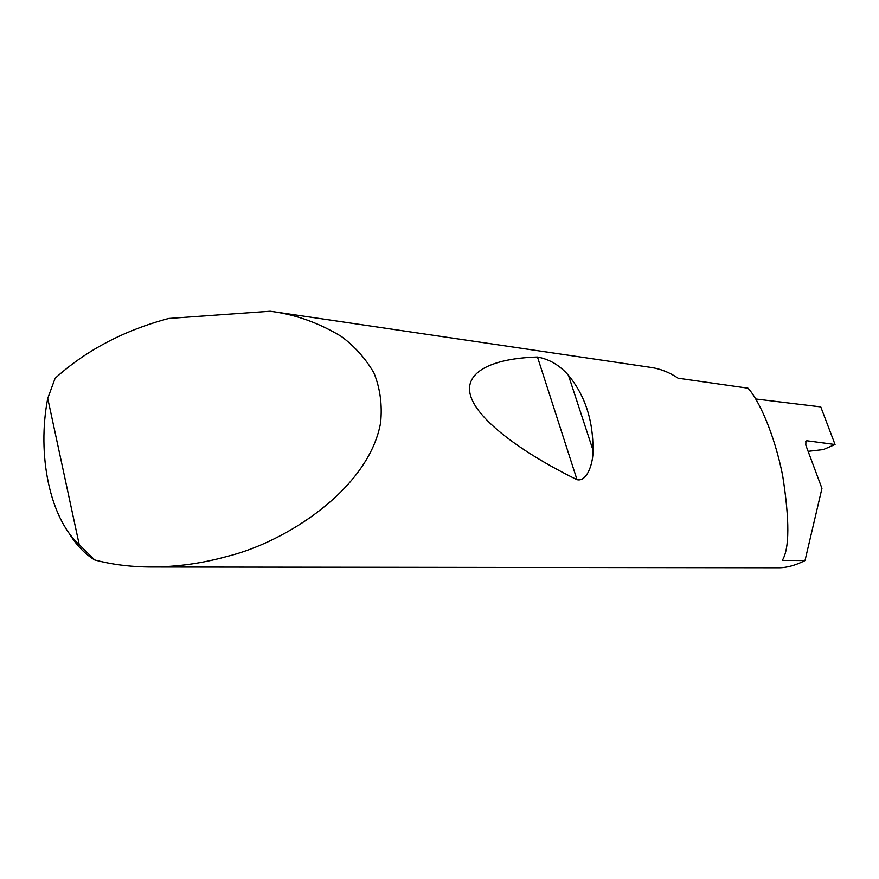 <?xml version="1.0" encoding="UTF-8"?>
<svg xmlns="http://www.w3.org/2000/svg" width="879" height="879" viewBox="0 0 879 879"><rect width="100%" height="100%" fill="white"/><g stroke="black" fill="none" stroke-linecap="round" stroke-linejoin="round"><path stroke-width="1.32" d="M47.741 398.385C36.819 454.553 49.762 518.105 79.242 544.694L47.741 398.385L55.113 378.311C85.999 350.38 123.873 330.427 168.735 318.462L270.194 311.232L273.94 311.759C297.344 315.187 319.846 323.439 341.426 336.503C354.764 346.447 365.576 358.555 373.894 372.839C380.178 388.265 382.409 404.933 380.596 422.843C368.773 488.955 285.763 542.189 227.101 556.429C201.972 563.428 176.58 566.955 150.902 567.01L779.19 567.768C786.936 567.724 795.539 565.329 805.01 560.571L821.953 488.405L805.812 445.148L805.922 441.049L806.977 440.775L805.603 441.445M568.449 375.3C584.985 395.319 593.171 420.294 593.017 450.213C593.391 462.31 587.381 482.153 577.02 479.692C523.532 453.564 478.121 420.667 470.639 395.968C463.134 371.257 494.031 358.247 537.476 357.028C549.386 359.192 559.714 365.29 568.449 375.3L593.017 450.213M805.01 560.571L782.288 560.406C789.529 548.639 789.672 520.522 782.728 476.055C774.377 433.435 758.346 399.055 747.985 388.177L678.127 378.212C669.688 372.487 660.733 368.905 651.273 367.466L273.929 311.759M150.902 567.01C130.531 566.9 111.787 564.538 94.679 559.934C84.626 553.858 75.891 544.639 68.485 532.289M755.731 398.989L820.777 406.9L835.05 444.521L806.977 440.775M808.131 451.345L823.348 449.565L835.05 444.521M79.242 544.694L94.679 559.934M537.476 357.028L577.02 479.692"/></g></svg>
